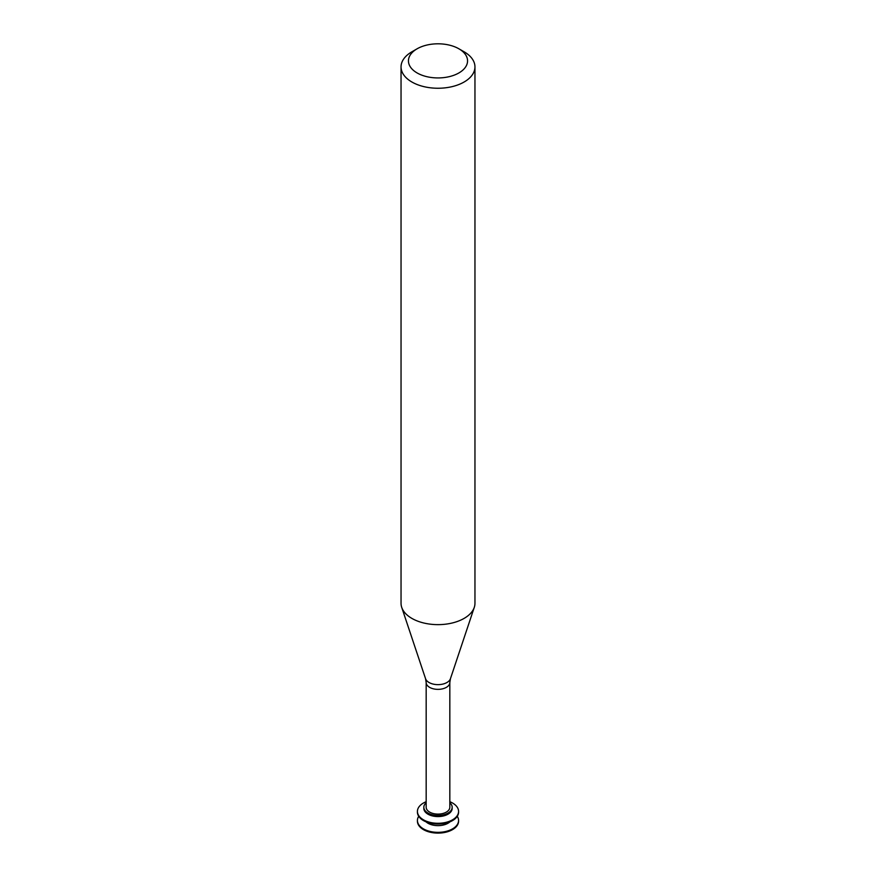 <?xml version="1.0" encoding="UTF-8"?>
<svg xmlns="http://www.w3.org/2000/svg" width="876" height="876" viewBox="0 0 876 876"><rect width="100%" height="100%" fill="white"/><g stroke="black" fill="none" stroke-linecap="round" stroke-linejoin="round"><path stroke-width="1.31" d="M417.436 820.845A20.575 11.881 -0 0 0 417.425 821.228A20.575 11.881 -0 0 0 423.447 829.627A20.575 11.881 -0 0 0 445.873 832.2A20.575 11.881 -0 0 0 458.575 821.228A20.575 11.881 -0 0 0 458.564 820.845M418.717 816.322A20.575 11.881 -0 0 0 417.425 820.473A20.575 11.881 -0 0 0 423.447 828.871A20.575 11.881 -0 0 0 445.873 831.444A20.575 11.881 -0 0 0 458.575 820.473A20.575 11.881 -0 0 0 457.283 816.322M426.032 821.83A14.169 8.18 -0 0 0 427.981 823.243A14.169 8.18 -0 0 0 449.968 821.83M417.436 811.8A20.575 11.881 -0 0 0 417.425 812.172A20.575 11.881 -0 0 0 423.447 820.571A20.575 11.881 -0 0 0 445.873 823.144A20.575 11.881 -0 0 0 458.575 812.172A20.575 11.881 -0 0 0 458.564 811.8M426.174 801.693A20.575 11.881 -0 0 0 417.425 811.417A20.575 11.881 -0 0 0 423.447 819.816A20.575 11.881 -0 0 0 445.873 822.389A20.575 11.881 -0 0 0 458.575 811.417A20.575 11.881 -0 0 0 449.826 801.693M426.174 802.755A14.169 8.18 -0 0 0 423.831 807.267L423.831 808.395A14.169 8.18 -0 0 0 427.981 814.187A14.169 8.18 -0 0 0 443.42 815.961A14.169 8.18 -0 0 0 452.169 808.395L452.169 807.267A14.169 8.18 -0 0 0 449.826 802.755M423.831 807.267A14.169 8.18 -0 0 0 427.981 813.059A14.169 8.18 -0 0 0 443.42 814.833A14.169 8.18 -0 0 0 452.169 807.267M429.634 812.096A11.826 6.833 -0 0 0 442.522 813.574A11.826 6.833 -0 0 0 449.826 807.267L449.826 682.535A11.826 6.833 -0 0 1 442.522 688.843A11.826 6.833 -0 0 1 429.634 687.364A11.826 6.833 -0 0 1 426.174 682.535L426.174 807.267A11.826 6.833 -0 0 0 429.634 812.096M417.096 48.804L411.862 51.815A36.956 21.342 -0 0 0 401.044 66.904L401.044 603.301A36.956 21.342 -0 0 0 401.712 607.342A36.956 21.342 -0 0 0 411.862 618.39A36.956 21.342 -0 0 0 448.83 623.701A36.956 21.342 -0 0 0 474.288 607.342A36.956 21.342 -0 0 0 474.956 603.301L474.956 66.904A36.956 21.342 -0 0 0 464.138 51.815L458.904 48.804A29.565 17.071 -0 0 0 417.096 48.804A29.565 17.071 -0 0 0 417.096 72.938A29.565 17.071 -0 0 0 458.904 72.938A29.565 17.071 -0 0 0 458.904 48.804M401.044 66.904A36.956 21.342 -0 0 0 411.862 81.994A36.956 21.342 -0 0 0 452.147 86.625A36.956 21.342 -0 0 0 474.956 66.904M426.174 682.535L425.561 678.714A12.669 7.315 -0 0 0 429.043 682.503A12.669 7.315 -0 0 0 441.712 684.32A12.669 7.315 -0 0 0 450.439 678.714L449.826 682.535M458.575 821.228L458.575 820.473M417.425 821.228L417.425 820.473M458.575 812.172L458.575 811.417M417.425 812.172L417.425 811.417M450.439 678.714L474.288 607.342M425.561 678.714L401.712 607.342"/></g></svg>
